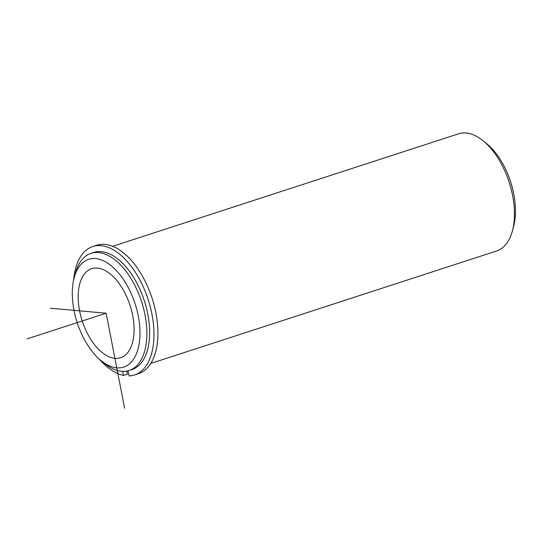 <?xml version="1.0" encoding="UTF-8"?>
<svg xmlns="http://www.w3.org/2000/svg" width="542" height="542" viewBox="0 0 542 542"><rect width="100%" height="100%" fill="white"/><g stroke="black" fill="none" stroke-linecap="round" stroke-linejoin="round"><path stroke-width="0.81" d="M133.65 336.9A46.815 25.156 72 0 1 120.622 357.713A46.815 25.156 72 0 1 90.27 338.56A46.815 25.156 72 0 1 78.637 289.489A46.815 25.156 72 0 1 91.666 268.676A46.815 25.156 72 0 1 122.018 287.836A46.815 25.156 72 0 1 133.65 336.9M74.186 277.653L75.365 273.283A61.598 33.096 72 0 1 91.049 253.331L93.813 252.437A61.598 33.096 72 0 1 133.745 277.639A61.598 33.096 72 0 1 149.05 342.198A61.598 33.096 72 0 1 131.916 369.59L129.145 370.484A61.598 33.096 72 0 1 104.728 363.58L101.205 360.735A56.666 30.447 72 0 1 72.852 284.503A56.666 30.447 72 0 1 74.186 277.653A56.666 30.447 72 0 1 114.789 268.981A56.666 30.447 72 0 1 139.436 341.894A56.666 30.447 72 0 1 101.205 360.735M91.049 253.331A61.598 33.096 72 0 1 130.981 278.541A61.598 33.096 72 0 1 146.286 343.1A61.598 33.096 72 0 1 129.145 370.484M112.675 246.298L458.607 133.799A61.598 33.096 72 0 1 483.017 140.703A61.598 33.096 72 0 1 513.843 223.561A61.598 33.096 72 0 1 512.386 231.007A61.598 33.096 72 0 1 496.702 250.953L150.771 363.452M483.017 140.703L486.54 143.549A56.666 30.447 72 0 1 514.9 219.781A56.666 30.447 72 0 1 513.559 226.631L512.386 231.007M128.075 370.803L129.064 375.911A67.506 36.273 -108 0 0 134.531 374.956L138.488 373.668A67.506 36.273 -108 0 0 152.099 298.249A67.506 36.273 -108 0 0 96.727 245.269L92.777 246.556A67.506 36.273 -108 0 0 73.624 279.997M126.835 371.074L127.431 374.129L123.474 375.416A67.506 36.273 -108 0 1 99.369 359.17M134.531 374.956A67.506 36.273 -108 0 0 148.149 299.536A67.506 36.273 -108 0 0 92.777 246.556M122.688 371.358L123.474 375.416M124.613 408.207L106.144 313.195L50.257 308.235M106.144 313.195L27.1 338.899"/></g></svg>
